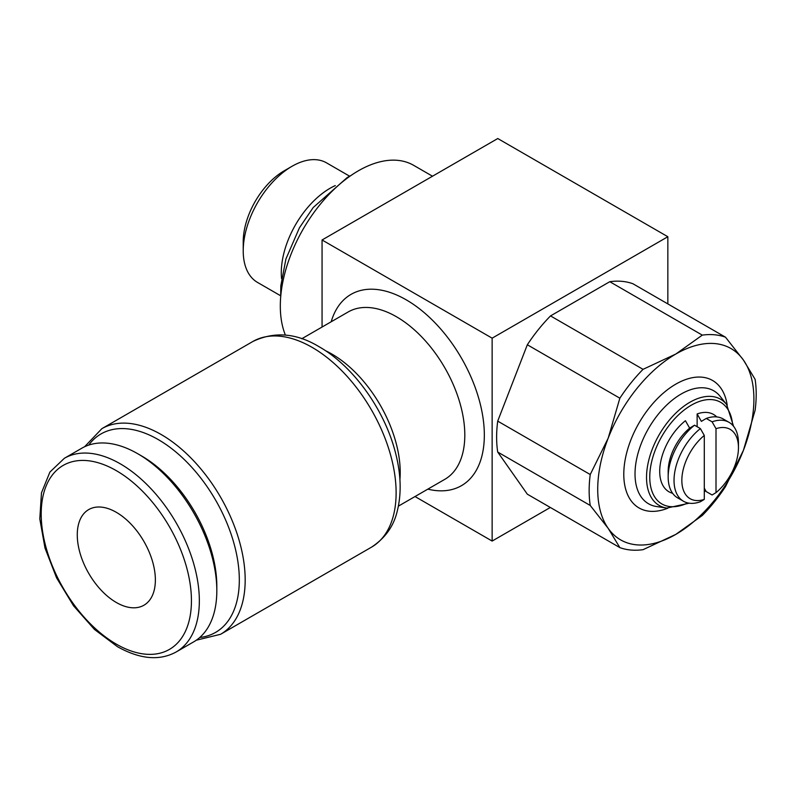 <?xml version="1.0" encoding="UTF-8"?>
<svg xmlns="http://www.w3.org/2000/svg" width="796" height="796" viewBox="0 0 796 796"><rect width="100%" height="100%" fill="white"/><g stroke="black" fill="none" stroke-linecap="round" stroke-linejoin="round"><path stroke-width="1.19" d="M704.291 435.442A40.039 23.114 120 0 0 681.844 480.386A40.039 23.114 120 0 0 704.291 499.4L704.291 435.442L700.39 428.586A45.561 26.298 120 0 0 674.033 480.386A45.561 26.298 120 0 0 683.466 501.241A45.561 26.298 120 0 0 700.39 501.739L704.291 499.4M700.39 428.586L694.53 425.203A45.561 26.298 120 0 0 668.172 477.003L668.172 471.361A38.656 22.318 120 0 1 689.654 428.139L685.416 420.716A44.636 25.77 120 0 0 659.715 471.361A44.636 25.77 120 0 0 672.64 493.311M694.53 425.203L689.654 428.139M727.216 405.254A73.58 42.477 120 0 0 675.814 384.14A73.58 42.477 120 0 0 623.945 469.511A73.58 42.477 120 0 0 667.774 508.216M432.497 176.214L413.631 165.319A110.435 63.76 120 0 0 328.519 194.911A110.435 63.76 120 0 0 280.311 306.052A110.435 63.76 120 0 0 285.386 335.086M335.285 185.587A69.023 39.85 120 0 0 281.286 272.799A69.023 39.85 120 0 0 281.565 278.63M349.613 176.185L326.539 162.862A69.023 39.85 120 0 0 292.032 166.284A69.023 39.85 120 0 0 243.218 250.82L243.218 241.805A57.979 33.472 120 0 1 284.222 170.792L292.032 166.284M753.902 399.124A110.435 63.76 -60 0 1 743.444 450.257L755.115 410.268A118.116 68.197 120 0 0 756.2 394.179A118.116 68.197 120 0 0 755.115 379.344L743.444 360.081A110.435 63.76 -60 0 1 753.902 399.124M589.149 490.625A118.116 68.197 120 0 0 590.234 505.46L608.184 528.345A110.435 63.76 -60 0 1 597.716 489.301A110.435 63.76 -60 0 1 608.184 438.178A110.435 63.76 -60 0 1 675.814 354.041A110.435 63.76 -60 0 1 743.444 360.081L725.494 337.196A118.116 68.197 120 0 0 702.301 335.126L609.776 281.704L550.524 315.913L643.049 369.334A118.116 68.197 120 0 0 619.855 398.189L527.33 344.767L497.709 421.124L590.234 474.535A118.116 68.197 120 0 0 589.149 490.625M590.234 505.46L497.709 452.048A118.116 68.197 -60 0 1 496.624 437.203A118.116 68.197 -60 0 1 497.709 421.124M716.748 416.915A44.636 25.77 120 0 0 697.137 413.95L701.366 421.373L706.241 418.447L712.102 421.83L716.002 428.676L716.002 492.634L712.102 494.983L706.241 491.6L704.291 488.177M716.002 492.634A40.039 23.114 120 0 0 738.459 447.69L738.459 443.183A45.561 26.298 120 0 0 729.027 422.328L723.166 418.955A45.561 26.298 120 0 0 706.241 418.447M729.027 422.328A45.561 26.298 120 0 0 712.102 421.83M738.459 447.69A40.039 23.114 120 0 0 716.002 428.676M137.748 453.73L141.698 456.018A106.226 61.332 -120 0 1 216.82 586.115L216.82 590.682A111.818 64.556 -120 0 0 137.748 453.73A111.818 64.556 -120 0 0 81.839 448.198L64.367 458.287L49.899 472.078L41.472 492.853L39.8 518.883L44.994 548.036L56.586 577.876L73.56 605.816L94.455 629.437L117.48 646.7C139.977 659.277 159.548 661.038 176.185 651.964A111.818 64.556 -120 0 0 199.338 600.771A111.818 64.556 -120 0 0 120.276 463.819A111.818 64.556 -120 0 0 64.367 458.287M77.272 534.862A55.222 31.88 60 0 1 88.714 509.579A55.222 31.88 60 0 1 131.26 524.375A55.222 31.88 60 0 1 155.369 579.946A55.222 31.88 60 0 1 143.927 605.229A55.222 31.88 60 0 1 101.381 590.433A55.222 31.88 60 0 1 77.272 534.862M176.185 651.964L193.657 641.875A111.818 64.556 -120 0 0 216.82 590.682M697.137 413.95L697.137 426.706M497.709 452.048L527.33 494.187L619.855 547.608A118.116 68.197 120 0 0 643.049 549.678L675.814 534.385A110.435 63.76 -60 0 1 608.184 528.345L619.855 547.608M527.33 344.767A118.116 68.197 -60 0 1 550.524 315.913M609.776 281.704A118.116 68.197 -60 0 1 632.969 283.774L725.494 337.196M743.444 450.257A110.435 63.76 -60 0 1 675.814 534.385L702.301 515.47A118.116 68.197 120 0 0 725.494 486.625L743.444 450.257M619.855 398.189L608.184 438.178L590.234 474.535M702.301 335.126L675.814 354.041L643.049 369.334M322.062 239.974L492.137 338.171L667.844 236.73L497.769 138.534L322.062 239.974L322.062 327.037M492.137 338.171L492.137 541.061L415.014 496.535M667.844 236.73L667.844 303.913M550.325 507.47L492.137 541.061M243.218 250.82A69.023 39.85 120 0 0 257.516 282.421L280.59 295.744M668.172 477.003A45.561 26.298 120 0 0 677.605 497.858L683.466 501.241M733.574 426.318L726.599 404.448A61.352 35.422 120 0 0 689.903 402.259A61.352 35.422 120 0 0 646.531 477.401A61.352 35.422 120 0 0 666.769 508.077L689.197 503.191M732.648 425.233A58.715 33.9 120 0 0 697.137 402.298A58.715 33.9 120 0 0 691.276 405.204A58.715 33.9 120 0 0 649.795 475.073A58.715 33.9 120 0 0 687.784 502.923M726.599 404.448L720.151 396.358A65.222 37.661 120 0 0 681.137 394.04A65.222 37.661 120 0 0 635.019 473.918A65.222 37.661 120 0 0 656.541 506.535L666.769 508.077M196.284 640.203L220.582 634.293A118.723 68.546 -120 0 0 245.178 579.946A118.723 68.546 -120 0 0 161.22 434.546A118.723 68.546 -120 0 0 101.868 428.666L252.81 341.514C274.292 331.245 296.381 332.977 319.067 346.718C352.558 365.653 383.403 408.099 394.776 450.088C400.975 472.545 401.811 492.853 397.274 511.012C393.791 526.066 385.204 538.116 371.523 547.15A118.723 68.546 -120 0 0 396.119 492.804A118.723 68.546 -120 0 0 312.161 347.394A118.723 68.546 -120 0 0 252.81 341.514M199.756 637.487A114.584 66.158 -120 0 0 239.317 579.946A114.584 66.158 -120 0 0 158.295 439.611A114.584 66.158 -120 0 0 88.684 445.113M399.92 479.64A96.634 55.79 -120 0 0 400.219 472.396A96.634 55.79 -120 0 0 331.882 354.051A96.634 55.79 -120 0 0 325.465 350.688M398.398 506.137L444.795 479.341A96.634 55.79 -120 0 0 464.804 435.104A96.634 55.79 -120 0 0 396.478 316.758A96.634 55.79 -120 0 0 348.16 311.972L301.764 338.758M427.82 489.142A110.435 63.76 -120 0 0 484.336 435.104A110.435 63.76 -120 0 0 406.239 299.843A110.435 63.76 -120 0 0 331.186 321.773M116.325 470.665A106.226 61.332 -120 0 0 41.203 514.037A106.226 61.332 -120 0 0 116.325 644.143A106.226 61.332 -120 0 0 191.438 600.771A106.226 61.332 -120 0 0 116.325 470.665M704.291 491.152A58.715 33.9 120 0 0 705.385 490.087M351.106 175.399L347.235 177.518L313.246 207.477L299.465 227.736L285.913 259.008L280.819 285.794L280.66 297.415M371.523 547.15L220.582 634.293M84.595 446.755L101.868 428.666M704.291 491.978L705.684 490.615"/></g></svg>
